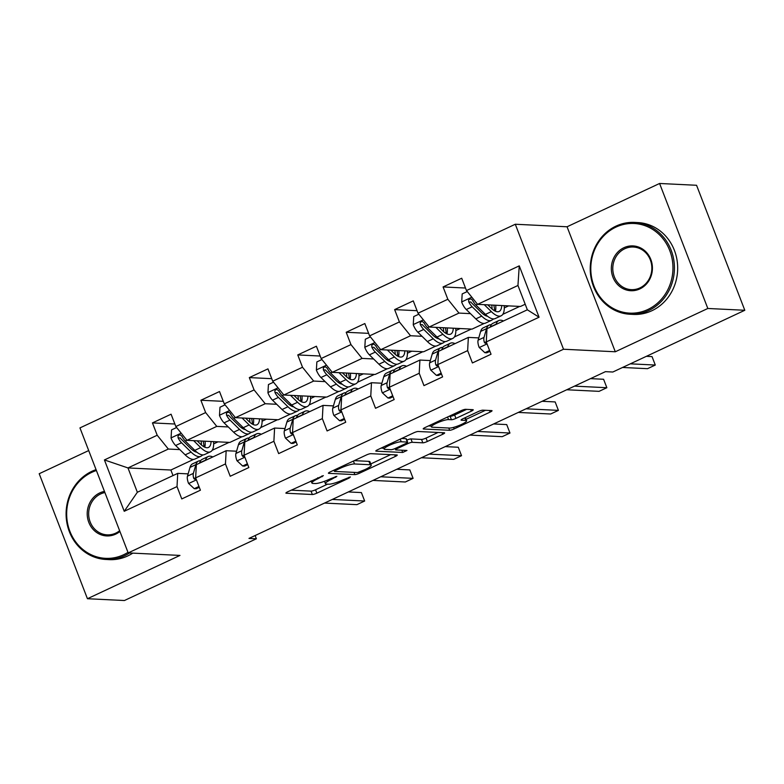 <?xml version="1.0" encoding="UTF-8"?>
<svg xmlns="http://www.w3.org/2000/svg" width="784" height="784" viewBox="0 0 784 784"><rect width="100%" height="100%" fill="white"/><g stroke="black" fill="none" stroke-linecap="round" stroke-linejoin="round"><path stroke-width="1.18" d="M323.351 475.643L287.816 491.744A3.606 0.637 158.9 0 0 285.905 493.107A3.606 0.637 158.9 0 0 286.219 493.234L312.355 494.508A3.606 0.637 158.9 0 0 316.854 493.156L349.243 478.005L350.36 476.956L343.02 479.867A11.554 2.029 158.9 0 1 328.614 484.198L326.438 484.1A11.554 2.029 158.9 0 1 325.419 483.689A11.554 2.029 158.9 0 1 331.544 479.308L336.855 476.3L329.515 479.21A11.554 2.029 158.9 0 1 315.119 483.542L312.934 483.434A11.554 2.029 158.9 0 1 311.914 483.032A11.554 2.029 158.9 0 1 318.049 478.652L323.351 475.643M471.321 411.179A3.606 0.637 158.9 0 0 473.242 409.807A3.606 0.637 158.9 0 0 472.919 409.679L465.588 409.326A3.606 0.637 158.9 0 0 461.09 410.679L425.124 427.505A3.606 0.637 158.9 0 0 423.203 428.877A3.606 0.637 158.9 0 0 423.527 429.005L449.663 430.279A3.606 0.637 158.9 0 0 454.161 428.917L490.127 412.09A3.606 0.637 158.9 0 0 492.038 410.728A3.606 0.637 158.9 0 0 491.725 410.6L482.866 410.169A3.606 0.637 158.9 0 0 478.367 411.522L462.972 418.725A3.606 0.637 158.9 0 0 461.061 420.097A3.606 0.637 158.9 0 0 461.374 420.214L465.765 420.43A9.653 1.695 158.9 0 1 466.627 420.773A9.653 1.695 158.9 0 1 459.904 425.144A9.653 1.695 158.9 0 1 449.467 428.064L432.258 427.221A9.653 1.695 158.9 0 1 431.406 426.888A9.653 1.695 158.9 0 1 438.129 422.507A9.653 1.695 158.9 0 1 448.566 419.597L451.437 419.734A3.606 0.637 158.9 0 0 455.935 418.382L471.321 411.179L470.704 409.571M615.293 351.771L707.825 308.475L744.8 310.278L696.564 185.279L659.589 183.476L567.057 226.772L515.294 224.244L563.52 349.243L615.293 351.771L567.057 226.772M88.7 450.565L39.2 473.722L87.436 598.721L179.967 555.425L128.194 552.906L563.52 349.243M87.436 598.721L124.411 600.524L256.378 538.784L255.123 535.55M744.8 310.278L612.833 372.018L605.444 371.655L248.979 538.422L256.378 538.784M370.803 453.671A3.606 0.637 158.9 0 0 366.304 455.024L330.338 471.85A3.606 0.637 158.9 0 0 328.418 473.222A3.606 0.637 158.9 0 0 328.741 473.35L354.878 474.624A3.606 0.637 158.9 0 0 359.376 473.262L395.342 456.435A3.606 0.637 158.9 0 0 397.253 455.073A3.606 0.637 158.9 0 0 396.929 454.945L370.803 453.671M377.731 449.673L413.697 432.846A3.606 0.637 158.9 0 1 418.195 431.494L444.332 432.768A3.606 0.637 158.9 0 1 444.646 432.895A3.606 0.637 158.9 0 1 442.735 434.267L427.339 441.47A3.606 0.637 158.9 0 1 422.841 442.823L412.237 442.303A3.606 0.637 158.9 0 0 407.739 443.656L397.527 448.438A3.606 0.637 158.9 0 0 395.616 449.81A3.606 0.637 158.9 0 0 395.94 449.938L406.974 450.467L402.702 452.466L376.134 451.172A3.606 0.637 158.9 0 1 375.81 451.045A3.606 0.637 158.9 0 1 377.731 449.673M515.294 224.244L79.958 427.907L128.194 552.906M465.49 288.032L443.078 286.944L447.84 299.272L418.029 313.218L413.266 300.889L394.636 309.602L399.399 321.94L369.587 335.885L364.834 323.547L346.205 332.269L350.958 344.597L321.146 358.543L316.393 346.214L297.763 354.927L302.516 367.255L272.714 381.2L267.952 368.872L249.322 377.594L254.085 389.922L224.273 403.868L219.51 391.539L200.88 400.252L205.643 412.58L175.832 426.525L171.079 414.197L152.449 422.909L157.202 435.247L104.419 459.934L124.235 511.286L137.357 492.254L177.723 473.369L188.121 473.879M443.078 286.944L461.707 278.232L466.47 290.56L519.253 265.864L539.069 317.216L486.276 341.912L491.039 354.241L472.409 362.953L467.646 350.624L437.844 364.57L442.597 376.898L423.968 385.62L419.215 373.282L389.403 387.237L394.166 399.566L375.526 408.278L370.773 395.949L340.962 409.895L345.724 422.223L327.095 430.945L322.332 418.607L292.53 432.552L297.283 444.891L278.653 453.603L273.89 441.274L244.089 455.22L248.842 467.548L230.212 476.26L225.459 463.932L195.647 477.877L200.41 490.206L181.78 498.928L177.017 486.59L124.235 511.286M484.228 323.42L472.056 329.113L429.162 327.026L458.963 313.081L470.459 313.639M483.375 314.266L485.423 314.364L475.908 305.035A9.751 3.528 -115.1 0 1 472.468 300.174L471.449 299.086L469.459 299.106L468.597 300.203L468.744 301.918A9.751 3.528 64.9 0 0 472.174 306.769L481.719 316.128A28.136 10.202 64.9 0 0 491.509 320.303A28.136 10.202 64.9 0 0 493.126 318.912M493.851 318.912L492.666 319.47M478.759 337.904L468.352 337.404L438.54 351.35L437.844 364.57M458.963 313.081L447.84 299.272M429.162 327.026L418.029 313.218M467.646 350.624L468.352 337.404M435.786 346.077L423.615 351.771L380.72 349.684L410.532 335.738L422.027 336.297M434.934 336.924L436.982 337.032L427.466 327.692A9.751 3.528 -115.1 0 1 424.036 322.832L422.341 321.518L421.028 321.773L420.165 322.861L420.302 324.576A9.751 3.528 64.9 0 0 423.742 329.437L433.278 338.786A28.136 10.202 64.9 0 0 443.068 342.961A28.136 10.202 64.9 0 0 444.685 341.569M445.42 341.579L444.224 342.128M430.318 360.571L419.91 360.062L390.109 374.007L389.403 387.237M410.532 335.738L399.399 321.94M380.72 349.684L369.587 335.885M419.215 373.282L419.91 360.062M387.355 368.735L375.173 374.438L332.279 372.341L362.09 358.396L373.586 358.964M386.492 359.591L388.55 359.689L379.025 350.35A9.751 3.528 -115.1 0 1 375.595 345.489L373.909 344.176L372.586 344.431L371.724 345.519L371.871 347.234A9.751 3.528 64.9 0 0 375.301 352.094L384.836 361.444A28.136 10.202 64.9 0 0 394.626 365.628A28.136 10.202 64.9 0 0 396.243 364.227M396.978 364.237L395.783 364.795M381.877 383.229L371.479 382.719L341.667 396.665L340.962 409.895M362.09 358.396L350.958 344.597M332.279 372.341L321.146 358.543M370.773 395.949L371.479 382.719M338.913 391.402L326.732 397.096L283.837 395.009L313.649 381.063L325.144 381.622M338.061 382.249L340.109 382.347L330.583 373.017A9.751 3.528 -115.1 0 1 327.153 368.157L325.468 366.843L324.145 367.098L323.282 368.186L323.429 369.901A9.751 3.528 64.9 0 0 326.859 374.762L336.395 384.111A28.136 10.202 64.9 0 0 346.195 388.286A28.136 10.202 64.9 0 0 347.812 386.894M348.537 386.894L347.341 387.453M333.445 405.896L323.037 405.387L293.226 419.332L292.53 432.552M313.649 381.063L302.516 367.255M283.837 395.009L272.714 381.2M322.332 418.607L323.037 405.387M290.472 414.06L278.3 419.754L235.406 417.666L265.208 403.721L276.703 404.279M289.619 404.907L291.668 405.014M300.096 409.562L298.91 410.12M285.004 428.554L274.596 428.044L244.784 441.99L244.089 455.22M265.208 403.721L254.085 389.922M235.406 417.666L224.273 403.868M273.89 441.274L274.596 428.044M242.031 436.727L229.859 442.421L186.964 440.334L216.776 426.388L228.271 426.947M241.178 427.574L243.236 427.672L233.71 418.333A9.751 3.528 -115.1 0 1 230.28 413.482L229.251 412.394L227.272 412.413L226.409 413.511L226.547 415.216A9.751 3.528 64.9 0 0 229.986 420.077L239.522 429.436A28.136 10.202 64.9 0 0 249.312 433.611A28.136 10.202 64.9 0 0 250.929 432.219M251.664 432.219L250.468 432.778M236.562 451.212L226.155 450.712L196.353 464.657L195.647 477.877M216.776 426.388L205.643 412.58M186.964 440.334L175.832 426.525M225.459 463.932L226.155 450.712M193.599 459.385L170.863 470.018L127.968 467.93L168.335 449.046L179.83 449.604M192.737 450.232L194.795 450.33M203.223 454.877L202.027 455.435M168.335 449.046L157.202 435.247M137.357 492.254L127.968 467.93L104.419 459.934M177.017 486.59L177.723 473.369M707.825 308.475L659.589 183.476M170.863 470.018L173.009 475.574M486.276 341.912L486.982 328.682L527.348 309.798L517.959 285.474L477.593 304.359L520.488 306.456L525.202 304.241M502.809 314.325L519.723 306.417M454.367 336.983L471.282 329.074M405.926 359.65L422.841 351.732M357.494 382.308L374.399 374.399M309.053 404.975L325.968 397.057M260.611 427.633L277.526 419.724M212.17 450.29L229.085 442.382M539.069 317.216L527.348 309.798M517.959 285.474L519.253 265.864M477.593 304.359L466.47 290.56M213.66 443.871L217.991 441.843M174.861 424.007L152.449 422.909M223.303 401.339L200.88 400.252M262.101 421.204L266.433 419.175M271.734 378.682L249.322 377.594M310.533 398.546L314.874 396.518M320.176 356.024L297.763 354.927M358.974 375.889L363.306 373.86M368.617 333.357L346.205 332.269M407.415 353.221L411.747 351.193M417.059 310.699L394.636 309.602M455.857 330.564L460.188 328.535M504.288 307.896L508.63 305.878M291.187 490.167L311.052 491.127A3.606 0.637 158.9 0 0 315.55 489.775L327.575 484.149M370.783 463.942L390.667 454.632M335.719 470.38L334.601 471.429L357.543 472.546L365.109 469.528A11.554 2.029 158.9 0 0 371.244 465.147A11.554 2.029 158.9 0 0 370.224 464.736L354.544 463.971A11.554 2.029 158.9 0 0 340.138 468.313L335.719 470.38L335.376 469.489M371.244 465.147L369.94 461.766A11.554 2.029 158.9 0 0 368.921 461.364L370.224 464.736M354.28 460.649L368.921 461.364M438.06 432.464L426.035 438.089L427.339 441.47M406.818 440.108A3.606 0.637 158.9 0 1 410.934 438.922L421.537 439.442A3.606 0.637 158.9 0 0 426.035 438.089M395.224 448.791L394.538 448.752M383.758 448.232L381.102 448.105M401.241 441.774A9.653 1.695 158.9 0 0 390.804 444.685A9.653 1.695 158.9 0 0 384.082 449.056A9.653 1.695 158.9 0 0 384.934 449.399L391 449.693A3.606 0.637 158.9 0 0 395.499 448.34L405.71 443.558A3.606 0.637 158.9 0 0 407.621 442.196A3.606 0.637 158.9 0 0 407.308 442.068L401.241 441.774L400.232 439.148M407.621 442.196L406.318 438.815A3.606 0.637 158.9 0 0 406.004 438.687L407.308 442.068M401.673 438.472L406.004 438.687M449.065 416.304L450.134 416.353A3.606 0.637 158.9 0 0 454.632 415.001L466.647 409.375M466.078 419.352L485.453 410.297M428.495 425.928L431.082 426.055M176.625 427.515L171.549 429.887L171.049 438.099A9.751 3.528 64.9 0 0 175.645 445.498L185.181 454.857A28.136 10.202 64.9 0 0 194.971 459.032L200.871 456.268A28.136 10.202 64.9 0 0 202.488 454.877M195.138 451.692A23.353 8.467 64.9 0 0 195.334 450.849M193.628 440.657L200.704 447.586A28.136 10.202 64.9 0 0 210.504 451.77A28.136 10.202 64.9 0 0 213.571 441.627M197.137 440.824L200.341 443.969A23.353 8.467 64.9 0 0 208.475 447.439A23.353 8.467 64.9 0 0 211.082 441.5M210.504 451.77L204.604 454.534A28.136 10.202 -115.1 0 1 194.804 450.349L185.269 441A9.751 3.528 -115.1 0 1 181.839 436.139L180.153 434.826L178.83 435.081L177.968 436.169L178.115 437.884A9.751 3.528 64.9 0 0 181.545 442.744L191.08 452.094A28.136 10.202 64.9 0 0 200.871 456.268M203.987 446.802A28.136 10.202 64.9 0 0 203.203 441.118M201.096 441.02A23.353 8.467 -115.1 0 1 201.468 444.998M196.902 452.211A23.353 8.467 -115.1 0 1 190.718 448.468L181.182 439.118A4.969 1.803 -115.1 0 1 180.242 437.982L178.115 437.884M204.761 447.194A23.353 8.467 64.9 0 0 205.075 441.216M205.457 460.394L205.545 460.11A28.136 10.202 -115.1 0 1 208.162 456.543A28.136 10.202 -115.1 0 1 212.846 456.935M198.96 486.462L194.236 488.677L188.523 483.365A9.751 3.528 -115.1 0 1 187.464 476.143L190.012 467.382A28.136 10.202 -115.1 0 1 192.639 463.805L198.538 461.041A28.136 10.202 64.9 0 0 195.912 464.618L193.364 473.379A9.751 3.528 64.9 0 0 193.628 478.083L194.383 479.151L196.157 479.2M194.236 488.677L196.157 488.765L199.283 487.305M199.557 463.148L199.646 462.874A28.136 10.202 -115.1 0 1 202.262 459.297L208.162 456.543M332.298 499.447L364.658 501.015L356.896 504.651L324.537 503.073M200.645 460.698A28.136 10.202 64.9 0 0 198.538 461.041M193.628 478.083L195.755 478.191A4.969 1.803 -115.1 0 1 195.755 478.142M348.341 491.94L361.395 492.577L364.658 501.015M96.403 470.508A44.874 41.072 -87.2 0 0 91.846 472.311A44.874 41.072 -87.2 0 0 69.864 531.248A44.874 41.072 -87.2 0 0 123.647 554.739A44.874 41.072 -87.2 0 0 127.988 552.377M129.517 552.975A45.972 42.081 92.8 0 1 124.489 555.778A45.972 42.081 92.8 0 1 105.958 559.462A45.972 42.081 92.8 0 1 66.718 521.811A45.972 42.081 92.8 0 1 91.895 471.311A45.972 42.081 92.8 0 1 96.069 469.645M119.923 531.474A22.432 20.541 92.8 0 1 115.699 534.129A22.432 20.541 92.8 0 1 88.808 522.379A22.432 20.541 92.8 0 1 99.793 492.911A22.432 20.541 92.8 0 1 104.468 491.411M104.909 492.548A21.335 19.531 -87.2 0 0 100.626 493.949A21.335 19.531 -87.2 0 0 88.945 517.381A21.335 19.531 -87.2 0 0 107.153 534.855A21.335 19.531 -87.2 0 0 115.748 533.14A21.335 19.531 -87.2 0 0 119.638 530.719M132.78 553.132A45.972 42.081 92.8 0 1 127.743 555.934A45.972 42.081 92.8 0 1 109.211 559.629L105.958 559.462M615.979 227.095A44.874 41.072 -87.2 0 0 593.998 286.033A44.874 41.072 -87.2 0 0 647.78 309.533A44.874 41.072 -87.2 0 0 669.761 250.596A44.874 41.072 -87.2 0 0 615.979 227.095M648.623 310.562A45.972 42.081 92.8 0 1 630.081 314.257A45.972 42.081 92.8 0 1 590.852 276.605A45.972 42.081 92.8 0 1 616.028 226.106A45.972 42.081 92.8 0 1 634.56 222.411A45.972 42.081 92.8 0 1 673.799 260.072A45.972 42.081 92.8 0 1 648.623 310.562M623.927 247.705A22.432 20.541 92.8 0 1 650.818 259.455A22.432 20.541 92.8 0 1 639.832 288.924A22.432 20.541 92.8 0 1 612.941 277.173A22.432 20.541 92.8 0 1 623.927 247.705M639.881 287.934A21.335 19.531 -87.2 0 0 651.563 264.502A21.335 19.531 -87.2 0 0 633.364 247.029A21.335 19.531 -87.2 0 0 624.76 248.744A21.335 19.531 -87.2 0 0 613.078 272.175A21.335 19.531 -87.2 0 0 631.287 289.649A21.335 19.531 -87.2 0 0 639.881 287.934M634.56 222.411L637.813 222.578A45.972 42.081 92.8 0 1 677.053 260.229A45.972 42.081 92.8 0 1 651.876 310.729A45.972 42.081 92.8 0 1 633.335 314.413L630.081 314.257M225.067 404.848L219.99 407.229L219.491 415.442A9.751 3.528 64.9 0 0 224.087 422.841L233.622 432.19A28.136 10.202 64.9 0 0 243.412 436.374L249.312 433.611M243.579 429.034A23.353 8.467 64.9 0 0 243.775 428.191M242.07 417.99L249.145 424.928A28.136 10.202 64.9 0 0 258.936 429.113A28.136 10.202 64.9 0 0 262.013 418.96M245.578 418.166L248.783 421.312A23.353 8.467 64.9 0 0 256.917 424.781A23.353 8.467 64.9 0 0 259.524 418.842M252.428 424.144A28.136 10.202 64.9 0 0 251.644 418.46M249.528 418.352A23.353 8.467 -115.1 0 1 249.91 422.341M245.343 429.554A23.353 8.467 -115.1 0 1 239.159 425.81L229.624 416.461A4.969 1.803 -115.1 0 1 228.683 415.324L226.547 415.216M258.936 429.113L253.036 431.866A28.136 10.202 -115.1 0 1 243.246 427.692L249.145 424.928M253.203 424.526A23.353 8.467 64.9 0 0 253.516 418.548M273.508 382.19L268.432 384.572L267.932 392.774A9.751 3.528 64.9 0 0 272.518 400.183L282.064 409.532A28.136 10.202 64.9 0 0 291.854 413.707L297.753 410.953A28.136 10.202 64.9 0 0 299.37 409.552M292.011 406.367A23.353 8.467 64.9 0 0 292.216 405.534M290.511 395.332L297.587 402.27A28.136 10.202 64.9 0 0 307.377 406.445A28.136 10.202 64.9 0 0 310.444 396.302M294.02 395.499L297.224 398.644A23.353 8.467 64.9 0 0 305.348 402.114A23.353 8.467 64.9 0 0 307.965 396.185M307.377 406.445L301.477 409.209A28.136 10.202 -115.1 0 1 291.687 405.024L282.152 395.675A9.751 3.528 -115.1 0 1 278.712 390.814L277.026 389.501L275.703 389.756L274.841 390.844L274.988 392.559A9.751 3.528 64.9 0 0 278.418 397.419L287.963 406.769A28.136 10.202 64.9 0 0 297.753 410.953M300.87 401.477A28.136 10.202 64.9 0 0 300.086 395.802M297.969 395.695A23.353 8.467 -115.1 0 1 298.341 399.683M293.784 406.886A23.353 8.467 -115.1 0 1 287.601 403.152L278.055 393.803A4.969 1.803 -115.1 0 1 277.115 392.666L274.988 392.559M301.644 401.869A23.353 8.467 64.9 0 0 301.948 395.891M253.898 437.727L253.977 437.452A28.136 10.202 -115.1 0 1 256.603 433.875A28.136 10.202 -115.1 0 1 261.288 434.277M247.401 463.795L242.668 466.01L236.964 460.708A9.751 3.528 -115.1 0 1 235.906 453.475L238.454 444.714A28.136 10.202 -115.1 0 1 241.08 441.137L246.98 438.383A28.136 10.202 64.9 0 0 244.353 441.96L241.805 450.722A9.751 3.528 64.9 0 0 242.06 455.426L242.824 456.494L244.598 456.543M242.668 466.01L244.598 466.108L247.724 464.638M247.999 440.49L248.077 440.216A28.136 10.202 -115.1 0 1 250.704 436.639L256.603 433.875M380.74 476.78L413.099 478.358L405.328 481.993L372.978 480.416M249.087 438.031A28.136 10.202 64.9 0 0 246.98 438.383M242.06 455.426L244.196 455.524A4.969 1.803 -115.1 0 1 244.187 455.484M396.782 469.273L409.836 469.91L413.099 478.358M302.34 415.069L302.418 414.795A28.136 10.202 -115.1 0 1 305.045 411.218A28.136 10.202 -115.1 0 1 309.719 411.61M295.833 441.137L291.109 443.352L285.396 438.05A9.751 3.528 -115.1 0 1 284.347 430.818L286.895 422.057A28.136 10.202 -115.1 0 1 289.512 418.48L295.411 415.716A28.136 10.202 64.9 0 0 292.795 419.293L290.247 428.054A9.751 3.528 64.9 0 0 290.501 432.758L291.266 433.826L293.04 433.875M291.109 443.352L293.03 443.44L296.166 441.98M296.44 417.833L296.519 417.549A28.136 10.202 -115.1 0 1 299.145 413.972L305.045 411.218M429.171 454.122L461.531 455.7L453.769 459.326L421.41 457.748M297.518 415.373A28.136 10.202 64.9 0 0 295.411 415.716M290.501 432.758L292.628 432.866A4.969 1.803 -115.1 0 1 292.628 432.817M445.214 446.615L458.277 447.252L461.531 455.7M321.95 359.533L316.863 361.904L316.373 370.117A9.751 3.528 64.9 0 0 320.96 377.516L330.495 386.865A28.136 10.202 64.9 0 0 340.295 391.049L346.195 388.286M340.452 383.709A23.353 8.467 64.9 0 0 340.648 382.866M338.953 372.674L346.028 379.603A28.136 10.202 64.9 0 0 355.818 383.788A28.136 10.202 64.9 0 0 358.886 373.645M342.451 372.841L345.666 375.987A23.353 8.467 64.9 0 0 353.79 379.456A23.353 8.467 64.9 0 0 356.397 373.517M349.311 378.819A28.136 10.202 64.9 0 0 348.527 373.135M346.41 373.037A23.353 8.467 -115.1 0 1 346.783 377.016M342.226 384.229A23.353 8.467 -115.1 0 1 336.032 380.485L326.497 371.136A4.969 1.803 -115.1 0 1 325.556 369.999L323.429 369.901M355.818 383.788L349.919 386.541A28.136 10.202 -115.1 0 1 340.129 382.367L346.028 379.603M350.076 379.201A23.353 8.467 64.9 0 0 350.389 373.223M370.381 336.865L365.305 339.247L364.805 347.449A9.751 3.528 64.9 0 0 369.401 354.858L378.937 364.207A28.136 10.202 64.9 0 0 388.727 368.392L394.626 365.628M388.893 361.052A23.353 8.467 64.9 0 0 389.089 360.209M387.384 350.007L394.46 356.945A28.136 10.202 64.9 0 0 404.26 361.12A28.136 10.202 64.9 0 0 407.327 350.977M390.893 350.183L394.097 353.319A23.353 8.467 64.9 0 0 402.231 356.789A23.353 8.467 64.9 0 0 404.838 350.86M397.743 356.161A28.136 10.202 64.9 0 0 396.959 350.477M394.842 350.37A23.353 8.467 -115.1 0 1 395.224 354.358M390.657 361.561A23.353 8.467 -115.1 0 1 384.474 357.827L374.938 348.478A4.969 1.803 -115.1 0 1 373.997 347.341L371.871 347.234M404.26 361.12L398.36 363.884A28.136 10.202 -115.1 0 1 388.56 359.699L394.46 356.945M398.517 356.544A23.353 8.467 64.9 0 0 398.831 350.566M418.823 314.208L413.746 316.579L413.246 324.792A9.751 3.528 64.9 0 0 417.843 332.191L427.378 341.55A28.136 10.202 64.9 0 0 437.168 345.724L443.068 342.961M437.335 338.384A23.353 8.467 64.9 0 0 437.531 337.551M435.826 327.349L442.901 334.278A28.136 10.202 64.9 0 0 452.691 338.463A28.136 10.202 64.9 0 0 455.769 328.32M439.334 327.516L442.539 330.662A23.353 8.467 64.9 0 0 450.673 334.131A23.353 8.467 64.9 0 0 453.279 328.202M446.184 333.494A28.136 10.202 64.9 0 0 445.4 327.81M443.283 327.712A23.353 8.467 -115.1 0 1 443.666 331.701M439.099 338.904A23.353 8.467 -115.1 0 1 432.915 335.17L423.38 325.811A4.969 1.803 -115.1 0 1 422.439 324.674L420.302 324.576M452.691 338.463L446.792 341.226A28.136 10.202 -115.1 0 1 437.002 337.042L442.901 334.278M446.958 333.886A23.353 8.467 64.9 0 0 447.262 327.908M350.781 392.402L350.86 392.127A28.136 10.202 -115.1 0 1 353.476 388.55A28.136 10.202 -115.1 0 1 358.161 388.952M344.274 418.48L339.55 420.685L333.837 415.383A9.751 3.528 -115.1 0 1 332.779 408.15L335.336 399.389A28.136 10.202 -115.1 0 1 337.953 395.822L343.853 393.058A28.136 10.202 64.9 0 0 341.236 396.635L338.678 405.397A9.751 3.528 64.9 0 0 338.943 410.101L339.707 411.169L341.471 411.218M339.55 420.685L341.471 420.783L344.597 419.322M344.882 395.165L344.96 394.891A28.136 10.202 -115.1 0 1 347.577 391.314L353.476 388.55M477.613 431.455L509.972 433.033L502.211 436.668L469.851 435.091M345.96 392.706A28.136 10.202 64.9 0 0 343.853 393.058M338.943 410.101L341.069 410.208A4.969 1.803 -115.1 0 1 341.069 410.159M493.655 423.958L506.719 424.585L509.972 433.033M399.213 369.744L399.291 369.47A28.136 10.202 -115.1 0 1 401.918 365.893A28.136 10.202 -115.1 0 1 406.602 366.295M392.715 395.812L387.992 398.027L382.278 392.725A9.751 3.528 -115.1 0 1 381.22 385.493L383.768 376.732A28.136 10.202 -115.1 0 1 386.394 373.155L392.294 370.401A28.136 10.202 64.9 0 0 389.668 373.968L387.12 382.729A9.751 3.528 64.9 0 0 387.384 387.443L388.139 388.501L389.913 388.56M387.992 398.027L389.913 398.125L393.039 396.655M393.313 372.508L393.392 372.224A28.136 10.202 -115.1 0 1 396.018 368.656L401.918 365.893M526.054 408.797L558.414 410.375L550.652 414.001L518.293 412.433M394.401 370.048A28.136 10.202 64.9 0 0 392.294 370.401M387.384 387.443L389.511 387.541A4.969 1.803 -115.1 0 1 389.501 387.502M542.097 401.29L555.15 401.927L558.414 410.375M447.654 347.087L447.733 346.802A28.136 10.202 -115.1 0 1 450.359 343.235A28.136 10.202 -115.1 0 1 455.043 343.627M441.157 373.155L436.423 375.369L430.71 370.058A9.751 3.528 -115.1 0 1 429.661 362.835L432.209 354.074A28.136 10.202 -115.1 0 1 434.836 350.497L440.735 347.733A28.136 10.202 64.9 0 0 438.109 351.31L435.561 360.072A9.751 3.528 64.9 0 0 435.816 364.776L436.58 365.844L438.354 365.893M436.423 375.369L438.344 375.458L441.48 373.997M441.755 349.84L441.833 349.566A28.136 10.202 -115.1 0 1 444.459 345.989L450.359 343.235M574.496 386.14L606.855 387.717L599.084 391.343L566.734 389.766M442.842 347.39A28.136 10.202 64.9 0 0 440.735 347.733M435.816 364.776L437.942 364.883A4.969 1.803 -115.1 0 1 437.942 364.834M590.538 378.633L603.592 379.27L606.855 387.717M467.264 291.55L462.178 293.922L461.688 302.134A9.751 3.528 64.9 0 0 466.274 309.533L475.819 318.882A28.136 10.202 64.9 0 0 485.61 323.067L491.509 320.303M485.766 315.727A23.353 8.467 64.9 0 0 485.962 314.884M484.267 304.682L491.343 311.62A28.136 10.202 64.9 0 0 501.133 315.805A28.136 10.202 64.9 0 0 504.2 305.662M487.775 304.858L490.98 308.004A23.353 8.467 64.9 0 0 499.104 311.473A23.353 8.467 64.9 0 0 501.721 305.535M494.626 310.836A28.136 10.202 64.9 0 0 493.842 305.152M491.725 305.045A23.353 8.467 -115.1 0 1 492.097 309.033M487.54 316.246A23.353 8.467 -115.1 0 1 481.356 312.502L471.811 303.153A4.969 1.803 -115.1 0 1 470.87 302.016L468.744 301.918M501.133 315.805L495.233 318.559A28.136 10.202 -115.1 0 1 485.443 314.384L491.343 311.62M495.4 311.219A23.353 8.467 64.9 0 0 495.704 305.241M496.096 324.419L496.174 324.145A28.136 10.202 -115.1 0 1 498.791 320.568A28.136 10.202 -115.1 0 1 503.475 320.97M489.588 350.497L484.865 352.702L479.151 347.4A9.751 3.528 -115.1 0 1 478.103 340.168L480.651 331.407A28.136 10.202 -115.1 0 1 483.267 327.83L489.167 325.076A28.136 10.202 64.9 0 0 486.55 328.653L484.002 337.414A9.751 3.528 64.9 0 0 484.257 342.118L485.022 343.186L486.795 343.235M484.865 352.702L486.786 352.8L489.922 351.33M490.196 327.183L490.274 326.908A28.136 10.202 -115.1 0 1 492.891 323.331L498.791 320.568M630.326 363.835L655.287 365.05L647.525 368.686L622.565 367.471M491.274 324.723A28.136 10.202 64.9 0 0 489.167 325.076M484.257 342.118L486.384 342.216A4.969 1.803 -115.1 0 1 486.384 342.177M646.369 356.328L652.033 356.602L655.287 365.05M317.696 477.76L318.049 478.652M335.444 476.574L335.738 477.348M331.201 478.416L331.544 479.308M348.939 477.24L349.243 478.005M315.55 489.775L316.854 493.156M311.052 491.127L312.355 494.508M321.94 475.917L322.234 476.692M394.715 454.838L395.342 456.435M358.984 472.262L359.376 473.262M354.005 472.37L354.878 474.624M353.408 461.051L354.544 463.971M339.795 467.421L340.138 468.313M442.107 432.66L442.735 434.267M421.537 439.442L422.841 442.823M410.934 438.922L412.237 442.303M407.337 442.617L407.739 443.656M397.184 447.546L397.527 448.438M401.839 450.222L402.702 452.466M454.632 415.001L455.935 418.382M450.134 416.353L451.437 419.734M447.566 417.01L448.566 419.597M464.785 417.872L465.765 420.43M489.51 410.493L490.127 412.09M453.564 427.378L454.161 428.917M448.791 428.025L449.663 430.279M181.182 433.16L171.069 437.893M191.08 452.094L185.181 454.857M200.704 447.586L194.804 450.349M181.545 442.744L175.645 445.498M186.896 440.236L185.269 441M188.66 483.503L196.421 479.877M199.646 462.874L205.545 460.11M190.012 467.382L195.912 464.618M187.464 476.143L193.364 473.379M229.624 410.502L219.5 415.236M239.522 429.436L233.622 432.19M229.986 420.077L224.087 422.841M235.327 417.578L233.71 418.333M278.065 387.835L267.942 392.568M287.963 406.769L282.064 409.532M297.587 402.27L291.687 405.024M278.418 397.419L272.518 400.183M283.769 394.92L282.152 395.675M237.101 460.835L244.853 457.209M248.077 440.216L253.977 437.452M238.454 444.714L244.353 441.96M235.906 453.475L241.805 450.722M285.543 438.178L293.294 434.552M296.519 417.549L302.418 414.795M286.895 422.057L292.795 419.293M284.347 430.818L290.247 428.054M326.497 365.177L316.383 369.911M336.395 384.111L330.495 386.865M326.859 374.762L320.96 377.516M332.21 372.253L330.583 373.017M374.938 342.51L364.815 347.253M384.836 361.444L378.937 364.207M375.301 352.094L369.401 354.858M380.652 349.595L379.025 350.35M423.38 319.852L413.256 324.586M433.278 338.786L427.378 341.55M423.742 329.437L417.843 332.191M429.083 326.938L427.466 327.692M333.974 415.52L341.736 411.894M344.96 394.891L350.86 392.127M335.336 399.389L341.236 396.635M332.779 408.15L338.678 405.397M382.416 392.853L390.177 389.227M393.392 372.224L399.291 369.47M383.768 376.732L389.668 373.968M381.22 385.493L387.12 382.729M430.857 370.195L438.609 366.569M441.833 349.566L447.733 346.802M432.209 354.074L438.109 351.31M429.661 362.835L435.561 360.072M471.811 297.195L461.698 301.928M481.719 316.128L475.819 318.882M472.174 306.769L466.274 309.533M477.525 304.27L475.908 305.035M479.298 347.537L487.05 343.902M490.274 326.908L496.174 324.145M480.651 331.407L486.55 328.653M478.103 340.168L484.002 337.414M311.072 480.857L311.914 483.032M324.488 481.288L325.419 483.689M333.925 470.165L334.376 471.341M395.116 448.517L395.616 449.81M383.307 447.066L384.082 449.056M430.641 424.918L431.406 426.888M465.402 417.588L466.627 420.773"/></g></svg>
